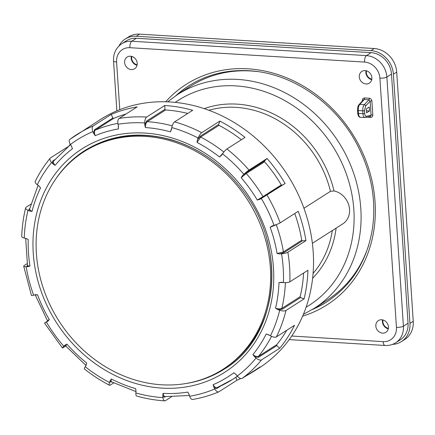 <?xml version="1.0" encoding="UTF-8"?>
<svg xmlns="http://www.w3.org/2000/svg" width="435" height="435" viewBox="0 0 435 435"><rect width="100%" height="100%" fill="white"/><g stroke="black" fill="none" stroke-linecap="round" stroke-linejoin="round"><path stroke-width="0.65" d="M136.389 38.275L131.761 41.227A21.059 18.281 57.4 0 0 121.767 43.745L126.395 40.787A21.059 18.281 57.4 0 1 136.389 38.275L371.066 52.657A21.059 18.281 57.4 0 1 391.489 74.086L386.867 77.038L403.414 326.206A21.059 18.281 57.4 0 1 395.676 342.78L400.298 339.827A21.059 18.281 57.4 0 0 408.041 323.254L391.489 74.086M365.96 70.693A7.237 6.286 -122.6 0 0 371.718 79.703M131.283 56.311A7.237 6.286 -122.6 0 0 137.041 65.315M382.512 319.861A7.237 6.286 -122.6 0 0 388.265 328.865M327.359 301.52A128.184 111.278 57.4 0 1 313.934 308.535M177.36 94.689A128.184 111.278 57.4 0 1 189.312 85.499M360.316 117.265C359.294 117.058 358.674 115.775 358.456 113.421L362.959 113.698C363.176 116.053 363.812 117.336 364.856 117.548L360.31 117.265C359.022 117.401 358.146 116.031 357.695 113.154A1.316 0.348 -3.8 0 0 358.456 113.421L358.266 110.566C358.174 107.842 358.663 105.792 359.729 104.416L364.28 104.694C363.181 106.069 362.676 108.119 362.768 110.843L362.959 113.698A1.316 0.348 176.2 0 0 364.693 113.421L364.503 110.566L365.645 105.955A1.316 1.06 -136.4 0 0 364.28 104.694L368.962 99.773L370.147 101.224A1.316 0.348 176.2 0 1 371.881 100.947C371.637 99.381 370.783 98.479 369.331 98.234L364.601 97.946C363.171 98.011 362.431 98.816 362.393 100.365A1.316 0.348 176.2 0 1 362.844 100.431M364.867 117.542L365.433 117.499A1.316 1.18 -102.5 0 1 365.134 117.521L364.873 117.548M366.297 108.908L369.244 107.064L369.505 110.99L366.558 112.834L366.297 108.908M366.422 110.773L369.505 110.99M365.139 70.59A6.955 6.036 -122.6 0 0 361.686 71.519A6.955 6.036 -122.6 0 0 360.495 80.529A6.955 6.036 -122.6 0 0 369.174 83.232A6.955 6.036 -122.6 0 0 371.544 75.886A6.955 6.036 -122.6 0 0 365.139 70.59M130.462 56.202A6.955 6.036 -122.6 0 0 127.009 57.137A6.955 6.036 -122.6 0 0 125.818 66.142A6.955 6.036 -122.6 0 0 134.491 68.85A6.955 6.036 -122.6 0 0 136.867 61.504A6.955 6.036 -122.6 0 0 130.462 56.202M381.691 319.752A6.955 6.036 -122.6 0 0 378.238 320.687A6.955 6.036 -122.6 0 0 377.047 329.697A6.955 6.036 -122.6 0 0 385.72 332.4A6.955 6.036 -122.6 0 0 388.096 325.054A6.955 6.036 -122.6 0 0 381.691 319.752M369.331 98.234A1.316 0.555 -86.5 0 1 368.962 99.773L364.231 99.484L363.399 99.822M371.881 100.947L372.811 114.96A1.316 0.348 -3.8 0 0 371.077 115.237L370.359 116.406M368.809 244.91A126.868 110.137 57.4 0 1 327.386 299.938L314.173 308.382L303.385 314.347M167.6 101.855L177.54 94.569L190.753 86.13A126.868 110.137 57.4 0 1 257.558 71.585M312.373 243.301L342.775 223.878A18.428 15.997 -122.6 0 0 348.924 205.624A18.428 15.997 -122.6 0 0 334.02 190.943A102.655 89.115 -122.6 0 0 204.216 108.636M303.94 208.267L330.453 191.324L334.02 190.943M272.337 225.901A1204.21 147.878 159.9 0 0 274.055 225.368A5.263 0.647 -20.1 0 0 280.151 222.84L298.247 211.274A147.4 127.961 -122.6 0 1 305.979 240.626L287.883 252.191A5.263 1.158 170.7 0 1 281.548 253.795A1204.21 265.056 170.7 0 1 279.727 253.948L277.073 253.518A138.134 119.913 -122.6 0 0 270.157 227.26L272.114 225.982M286.774 330.241A142.794 123.964 -122.6 0 1 276.758 344.672A0.658 0.571 -122.6 0 0 276.867 345.569L279.694 348.272A147.4 127.961 -122.6 0 0 294.511 325.298L276.415 336.864A5.263 2.316 26.3 0 1 270.44 335.804A142.762 123.931 -122.6 0 0 279.694 310.247A1204.21 460.051 -166.3 0 1 277.9 309.633L275.534 308.181A138.134 119.913 -122.6 0 0 279.004 282.56L281.608 282.272A1204.21 370.658 -178.1 0 0 283.451 282.511A5.263 1.62 1.9 0 0 289.851 281.837A147.4 127.961 -122.6 0 0 287.883 252.191M285.094 183.494L282.119 185.207A0.658 0.571 -122.6 0 1 281.293 184.924A142.794 123.964 -122.6 0 0 264.61 161.776A0.658 0.571 57.4 0 1 264.6 160.885L267.09 158.509A147.4 127.961 -122.6 0 1 285.094 183.494L261.315 198.463A1204.21 24.235 149.4 0 1 259.771 199.36L257.27 200.046A138.134 119.913 -122.6 0 0 241.164 177.692L242.567 175.484A1204.21 100.469 139 0 1 243.877 174.261A5.263 0.44 -41 0 1 248.994 170.069A147.4 127.961 -122.6 0 0 226.923 148.96A5.263 0.968 -51.6 0 0 222.508 153.821A1204.21 220.779 128.4 0 0 221.486 155.317L221.274 155.594M226.923 148.96L245.019 137.4A147.4 127.961 -122.6 0 0 219.854 121.093L218.631 124.475L200.307 136.182L197.441 139.738A1204.21 331.443 117.4 0 1 198.137 138.031A5.263 1.446 -62.6 0 1 201.758 132.659A147.4 127.961 -122.6 0 0 174.598 121.871A5.263 1.87 -74.2 0 0 171.825 127.58A1204.21 427.621 105.8 0 0 171.488 129.434L170.428 131.859A138.134 119.913 -122.6 0 0 145.399 127.564L144.763 124.845A1204.21 505.111 93.5 0 1 144.735 122.931A5.263 2.208 -86.5 0 1 146.622 117.069A147.4 127.961 -122.6 0 0 119.059 118.467A5.263 2.452 -99.5 0 0 118.037 124.285A1204.21 560.519 80.5 0 0 118.429 126.177L118.402 128.934A138.134 119.913 -122.6 0 0 95.183 135.671L93.639 133.376A1204.21 591.437 67 0 1 92.911 131.577A5.263 2.583 -113 0 1 93.117 125.998A147.4 127.961 -122.6 0 0 76.669 134.665A147.4 127.961 -122.6 0 0 69.921 139.336A5.263 2.61 53.2 0 0 69.839 139.39A5.263 2.61 53.2 0 0 70.443 144.496A1204.21 596.505 53.2 0 0 71.476 146.122L72.466 148.737A138.134 119.913 -122.6 0 0 55.076 165.349L52.907 163.859A1204.21 575.5 39.5 0 1 51.624 162.478A5.263 2.518 -140.5 0 1 50.194 158.161A5.263 2.518 -140.5 0 1 50.487 157.905L67.773 146.856M51.624 162.478A142.762 123.931 -122.6 0 0 37.274 184.734A5.263 2.316 -153.7 0 1 35.246 181.335C39.389 172.956 44.37 165.229 50.194 158.161M30.923 204.189L26.111 207.267A5.263 2.012 13.7 0 0 25.638 207.859A5.263 2.012 13.7 0 0 28.014 210.29A1204.21 460.051 13.7 0 0 29.618 211.024L32.011 211.464A138.134 119.913 -122.6 0 1 40.564 187.855L38.753 185.816A1204.21 529.346 26.3 0 1 37.274 184.734M28.014 210.29A142.762 123.931 -122.6 0 0 24.257 238.027A5.263 1.62 -178.1 0 1 21.75 236.553C22.076 226.727 23.37 217.163 25.638 207.859M27.508 265.519L26.965 266.1L27.796 266.709A1204.21 265.056 -9.3 0 1 26.165 266.737A5.263 1.158 170.7 0 1 23.713 266.166A5.263 1.158 170.7 0 1 24.202 265.551L27.22 263.621M23.713 266.166L31.423 295.425A5.263 0.647 -20.1 0 0 33.653 295.169A1204.21 147.878 -20.1 0 0 35.181 294.756L35.556 294.685M47.35 321.438L47.752 321.296A1204.21 24.235 -30.6 0 1 46.393 322.069L44.517 323.08L47.513 321.133M46.393 322.069A142.762 123.931 -122.6 0 0 63.831 346.271A5.263 0.44 139 0 0 62.439 347.951A5.263 0.44 139 0 0 63.091 347.668L65.707 345.999M85.206 366.716A142.762 123.931 -122.6 0 0 109.576 382.506A5.263 1.446 117.4 0 0 109.538 385.252C100.73 380.69 92.361 375.264 84.423 368.978A5.263 0.968 -51.6 0 1 85.206 366.716A1204.21 220.779 -51.6 0 1 86.038 365.34L86.26 364.867M109.538 385.252A5.263 1.446 117.4 0 0 110.321 385.084L113.687 382.936M109.576 382.506A1204.21 331.443 -62.6 0 1 110.077 380.919L111.349 378.983A138.134 119.913 -122.6 0 0 135.649 388.634L136.03 391.228A1204.21 427.621 -74.2 0 0 135.883 392.957A5.263 1.87 105.8 0 0 136.715 396.046C146.035 398.678 155.393 400.282 164.8 400.863A5.263 2.208 93.5 0 0 165.463 400.673L171.51 396.807M135.883 392.957A142.762 123.931 -122.6 0 0 162.978 397.606A5.263 2.208 93.5 0 0 164.8 400.863M162.978 397.606A1204.21 505.111 -86.5 0 1 162.761 395.812L163.049 393.338A138.134 119.913 -122.6 0 0 187.708 392.087L189.094 394.48A1204.21 560.519 -99.5 0 0 189.671 396.252A5.263 2.452 80.5 0 0 192.569 399.455C201.671 397.933 210.404 395.393 218.778 391.843A5.263 2.583 67 0 0 218.968 391.745L237.064 380.179L235.748 377.395M189.671 396.252A142.762 123.931 -122.6 0 0 214.803 388.955A5.263 2.583 67 0 0 218.778 391.843M246.433 375.677A147.4 127.961 -122.6 0 0 253.513 371.512A147.4 127.961 -122.6 0 0 260.26 366.841L242.164 378.401A5.263 2.61 -126.8 0 1 237.265 376.036A1204.21 596.505 -126.8 0 1 236.047 374.535L233.878 372.773A138.134 119.913 -122.6 0 1 213.123 384.709L213.884 387.28A1204.21 591.437 -113 0 0 214.803 388.955M237.265 376.036A142.762 123.931 -122.6 0 0 256.084 358.059A5.263 2.518 39.5 0 0 261.598 359.837L279.694 348.272M279.694 310.247A5.263 2.012 13.7 0 0 285.974 310.476L304.07 298.91A147.4 127.961 -122.6 0 0 307.947 270.271L289.851 281.837M24.257 238.027A1204.21 370.658 1.9 0 0 25.915 238.385L28.21 239.516A138.134 119.913 -122.6 0 0 29.971 266.041L27.796 266.709M35.181 294.756L37.546 294.794A138.134 119.913 -122.6 0 0 49.318 319.643L47.752 321.296M63.831 346.271A1204.21 100.469 -41 0 1 64.951 345.172L66.952 344.123A138.134 119.913 -122.6 0 0 86.695 363.007L86.038 365.34M256.084 358.059A1204.21 575.5 -140.5 0 1 254.611 356.798L252.914 354.585A138.134 119.913 -122.6 0 0 266.171 334.031L268.77 334.847A1204.21 529.346 -153.7 0 0 270.44 335.804M221.486 155.317L219.55 157.013A138.134 119.913 -122.6 0 0 197.033 142.424L197.441 139.738M241.387 139.722A142.794 123.964 -122.6 0 0 218.984 125.329A0.658 0.571 57.4 0 1 218.631 124.475M174.598 121.871L192.694 110.305A147.4 127.961 -122.6 0 0 164.718 105.504L164.974 109.305L146.649 121.012L144.763 124.845M187.79 113.443A142.794 123.964 -122.6 0 0 165.61 109.973A0.658 0.571 57.4 0 1 164.974 109.305M119.059 118.467L137.155 106.901A147.4 127.961 -122.6 0 0 111.213 114.432L112.899 117.994L94.574 129.701L93.639 133.376M125.922 114.079A142.794 123.964 -122.6 0 0 113.704 118.363A0.658 0.571 57.4 0 1 112.899 117.994M54.766 159.683L52.961 160.847L52.466 161.668L52.907 163.859M70.318 144.29A147.4 127.961 -122.6 0 0 68.975 145.872M29.738 208.555L28.819 209.556L29.618 211.024M65.081 345.602L64.695 345.771L64.951 345.172M111.403 381.794L110.512 382.066L110.077 380.919M165.561 396.649L164.006 397.188L162.761 395.812M237.064 380.179A147.4 127.961 -122.6 0 0 240.713 378.553M220.768 385.954L216.913 388.406L215.918 388.526L213.884 387.28M276.867 345.569L258.542 357.276L254.611 356.798M303.608 273.044A142.794 123.964 -122.6 0 1 300.15 296.708A0.658 0.571 -122.6 0 0 300.585 297.529L282.266 309.236L277.9 309.633M304.07 298.91L300.585 297.529M294.767 213.498A142.794 123.964 -122.6 0 1 301.754 240.202A0.658 0.571 -122.6 0 0 302.445 240.805L284.126 252.512L279.727 253.948M305.979 240.626L302.445 240.805M282.119 185.207L259.771 199.36M264.6 160.885L246.275 172.597L242.567 175.484M219.854 121.093L201.758 132.659M164.718 105.504L146.622 117.069M111.213 114.432L93.117 125.998M267.09 158.509L248.994 170.069M216.864 372.92A129.635 112.534 -122.6 0 0 225.944 368.021M86.358 149.586A129.635 112.534 -122.6 0 0 78.093 155.763M253.513 371.512L259.015 367.994A147.4 127.961 -122.6 0 0 313.2 251.974A147.4 127.961 -122.6 0 0 235.813 123.518A147.4 127.961 -122.6 0 0 100.273 119.581L69.839 139.39M392.473 344.384A23.164 20.108 -122.6 0 0 401.434 341.6L404.735 339.49A23.164 20.108 -122.6 0 0 413.25 321.258L396.698 72.09A23.164 20.108 -122.6 0 0 374.23 48.524L139.553 34.137A23.164 20.108 -122.6 0 0 128.564 36.904L125.258 39.014A23.164 20.108 -122.6 0 0 118.967 45.974M401.434 341.6A23.164 20.108 -122.6 0 0 409.949 323.368L393.398 74.2A23.164 20.108 -122.6 0 0 370.93 50.634L136.253 36.246A23.164 20.108 -122.6 0 0 125.258 39.014M137.134 64.837A6.71 5.829 57.4 0 1 131.761 56.425M371.816 79.219A6.71 5.829 57.4 0 1 366.439 70.807M388.363 328.387A6.71 5.829 57.4 0 1 382.99 319.975M36.382 253.409A129.108 112.078 -122.6 0 0 104.166 365.922A129.108 112.078 -122.6 0 0 222.883 369.375A129.108 112.078 -122.6 0 0 270.347 267.753A129.108 112.078 -122.6 0 0 202.563 155.241A129.108 112.078 -122.6 0 0 83.841 151.793A129.108 112.078 -122.6 0 0 36.382 253.409M220.001 166.246A129.108 112.078 -122.6 0 0 146.339 135.595A129.108 112.078 -122.6 0 0 85.07 151.005L83.841 151.793M222.883 369.375L224.112 368.592A129.108 112.078 -122.6 0 0 271.57 266.97A129.108 112.078 -122.6 0 0 266.959 239.728M408.041 323.254L403.414 326.206A5.263 1.397 176.2 0 1 396.443 327.321L379.896 78.153A5.263 1.397 -3.8 0 0 386.867 77.038A21.059 18.281 57.4 0 0 366.439 55.615L131.761 41.227A5.263 2.208 -86.5 0 0 129.896 47.698L364.573 62.085A15.79 13.708 57.4 0 1 379.896 78.153M371.066 52.657L366.439 55.615A5.263 2.208 93.5 0 0 364.573 62.085M396.443 327.321A15.79 13.708 57.4 0 1 383.143 341.638A5.263 2.208 93.5 0 0 385.024 345.482C388.901 345.705 392.452 344.803 395.676 342.78M291.727 336.032L383.143 341.638M121.767 43.745C115.976 47.779 113.23 53.521 113.546 60.96A5.263 1.397 -3.8 0 0 116.596 62.015L119.761 109.674M116.596 62.015A15.79 13.708 57.4 0 1 129.896 47.698M175.832 95.689A128.184 111.278 57.4 0 1 188.594 85.951C206.63 74.581 226.804 69.513 249.103 70.742C292.037 72.879 335.869 102.959 357.521 145.317C371.37 172.363 376.362 199.991 372.507 228.196C367.26 260.608 351.975 285.202 326.647 301.982A128.184 111.278 57.4 0 1 312.373 309.502M165.653 101.79A130.821 113.562 57.4 0 1 248.162 68.817A130.821 113.562 57.4 0 1 372.094 181.286A130.821 113.562 57.4 0 1 302.624 316.147M363.35 99.876L358.935 104.715C358.614 105.569 357.847 104.612 357.505 110.3A1.316 0.348 176.2 0 0 358.266 110.566L362.768 110.843A1.316 0.348 -3.8 0 0 364.503 110.566M358.935 104.715A1.316 1.071 42.4 0 1 359.729 104.416L364.231 99.484A1.316 0.555 93.5 0 0 364.601 97.946M357.809 112.997A1.316 0.348 -3.8 0 0 357.695 113.154L357.505 110.3M365.449 117.493A1.316 1.18 -102.5 0 0 366.335 116.292C365.438 116.335 364.894 115.378 364.693 113.421M372.811 114.96C372.773 116.509 372.039 117.319 370.604 117.385L366.961 117.162M362.393 100.365L362.426 100.887M366.335 116.292L371.077 115.237L370.147 101.224L365.645 105.955M370.207 116.439A1.316 0.555 -86.5 0 1 370.604 117.385M177.54 94.569A126.868 110.137 57.4 0 1 294.201 97.962A126.868 110.137 57.4 0 1 360.811 208.523A126.868 110.137 57.4 0 1 314.173 308.382M330.453 191.324A100.023 86.831 -122.6 0 0 208.827 110.256M313.08 273.403A100.023 86.831 -122.6 0 0 332.307 230.561M312.613 278.264A102.655 89.115 -122.6 0 0 336.114 228.136M175.207 102.388A121.604 105.569 57.4 0 1 288.296 102.622A121.604 105.569 57.4 0 1 353.84 209.637A121.604 105.569 57.4 0 1 306.099 307.213M283.451 282.511A142.762 123.931 -122.6 0 0 281.548 253.795M280.151 222.84A147.4 127.961 -122.6 0 0 266.998 195.059M274.055 225.368A142.762 123.931 -122.6 0 0 261.315 198.463M243.877 174.261A142.762 123.931 -122.6 0 0 222.508 153.821M198.137 138.031A142.762 123.931 -122.6 0 0 171.825 127.58M144.735 122.931A142.762 123.931 -122.6 0 0 118.037 124.285M92.911 131.577A142.762 123.931 -122.6 0 0 70.443 144.496M26.165 266.737A142.762 123.931 -122.6 0 0 33.653 295.169M242.164 378.401A147.4 127.961 -122.6 0 0 261.598 359.837M276.415 336.864A147.4 127.961 -122.6 0 0 285.974 310.476M144.893 133.061A132.555 115.074 -122.6 0 0 33.261 253.219A132.555 115.074 -122.6 0 0 161.836 388.102A132.555 115.074 -122.6 0 0 273.468 267.944A132.555 115.074 -122.6 0 0 144.893 133.061M200.307 136.182A0.658 0.571 -122.6 0 0 200.666 137.036L197.033 142.43M218.984 125.329L200.666 137.036A142.794 123.964 -122.6 0 1 223.84 152.032M223.438 152.544L219.544 157.013M146.649 121.012A0.658 0.571 -122.6 0 0 147.286 121.68C146.078 122.686 145.453 124.644 145.399 127.564M165.61 109.973L147.286 121.68A142.794 123.964 -122.6 0 1 172.249 125.867M94.574 129.701A0.658 0.571 -122.6 0 0 95.379 130.076C94.259 131.06 94.194 132.931 95.189 135.671M113.704 118.363L95.379 130.076A142.794 123.964 -122.6 0 1 117.89 123.366M53.929 160.76C52.874 161.695 53.255 163.228 55.082 165.349M53.092 160.754A0.658 0.571 -122.6 0 0 53.804 160.868M171.765 127.923L170.428 131.859M118.271 125.41L118.402 128.934M71.275 145.807L72.466 148.737M47.997 320.269L49.318 319.643M27.758 265.437L27.492 265.654L28.15 265.894L29.971 266.041M38.095 185.332L29.618 209.023L30.216 210.328L32.011 211.464M29.368 208.795A0.658 0.571 -122.6 0 0 29.667 208.833M38.601 185.701L40.564 187.855M25.779 238.358L28.21 239.516M47.426 320.66L35.3 295.06L37.546 294.794M136.019 391.369L135.649 388.634M85.961 365.318L86.695 363.007M66.202 345.531C65.125 346.173 65.38 345.7 66.952 344.123M111.529 381.582L111.24 381.712L110.979 380.859L111.349 378.983M164.979 397.019A0.658 0.571 57.4 0 1 165.093 396.622M189.421 395.491L164.881 396.611L163.614 395.475L163.049 393.338M189.165 394.692L187.708 392.087M236.346 374.905L233.878 372.773M217.054 388.33A0.658 0.571 57.4 0 1 217.223 387.552M213.123 384.709C214.585 387.145 215.977 388.08 217.299 387.509L232.709 379.342A142.794 123.964 -122.6 0 0 237.385 376.177M258.542 357.276A0.658 0.571 57.4 0 1 258.433 356.385C257.047 357.004 255.204 356.401 252.914 354.585M276.758 344.672L258.433 356.385A142.794 123.964 -122.6 0 0 271.527 336.353M269.608 335.325L266.171 334.031M282.266 309.236A0.658 0.571 57.4 0 1 281.826 308.42C280.406 309.116 278.308 309.04 275.534 308.181M300.15 296.708L281.826 308.42A142.794 123.964 -122.6 0 0 285.393 282.641M283.484 282.511L279.004 282.56M284.126 252.512A0.658 0.571 57.4 0 1 283.43 251.914L277.073 253.518M301.754 240.202L283.43 251.914A142.794 123.964 -122.6 0 0 276.268 224.721L270.157 227.26M276.241 224.623A0.658 0.571 -122.6 0 0 276.268 224.721L276.693 224.449M263.795 196.914A0.658 0.571 57.4 0 1 262.968 196.636L257.27 200.051M281.293 184.924L262.968 196.636A142.794 123.964 -122.6 0 0 246.286 173.483L241.164 177.692M246.275 172.597A0.658 0.571 -122.6 0 0 246.286 173.483L264.61 161.776M217.299 387.509A142.794 123.964 -122.6 0 0 232.709 379.342L237.477 376.291M185.854 383.545A129.635 112.534 -122.6 0 0 224.264 369.119C279.053 336.739 288.182 247.194 242.094 189.578C222.91 164.789 199.268 148.166 171.178 139.706C139.439 131.006 110.593 134.654 84.656 150.646A129.635 112.534 -122.6 0 0 55.424 179.443M409.949 323.368L413.25 321.258M393.398 74.2L396.698 72.09M370.93 50.634L374.23 48.524M136.253 36.246L139.553 34.137M289.199 339.61L385.024 345.482M113.546 60.96L116.863 110.854M365.433 117.499L370.332 116.411M44.517 323.08L62.439 347.951M47.437 320.655L47.323 321.46L47.855 321.106M35.311 295.044L34.985 294.723M86.07 365.525L65.549 345.82M65.435 345.379L65.011 345.613L65.56 345.809M53.641 161.01L70.53 144.632M27.508 265.464L25.676 238.336M135.997 391.598L111.306 381.745"/></g></svg>
